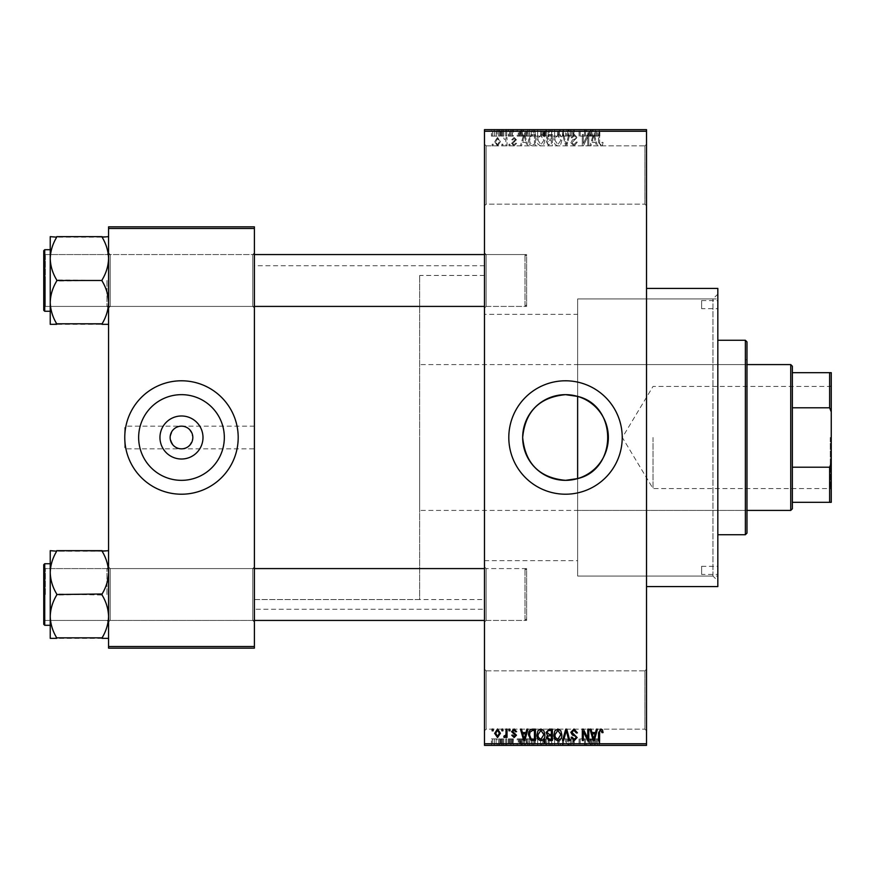 <?xml version="1.0" encoding="UTF-8"?>
<svg xmlns="http://www.w3.org/2000/svg" width="875" height="875" viewBox="0 0 875 875"><rect width="100%" height="100%" fill="white"/><g stroke="black" fill="none" stroke-linecap="round" stroke-linejoin="round"><path stroke-width="0.66" stroke-dasharray="4.38 3.28" d="M644.908 670.83L646.527 669.211L646.527 730.789L646.527 669.211L646.527 730.789L646.527 669.211L644.908 670.83L644.908 729.17L646.527 730.789L644.908 729.17L644.908 670.83L644.908 729.17L644.908 670.83L486.106 670.83L484.487 669.211L484.487 730.789L484.487 669.211L484.487 730.789L484.487 669.211L486.106 670.83L486.106 729.17L484.487 730.789L486.106 729.17L644.908 729.17L486.106 729.17L486.106 670.83L486.106 729.17L486.106 670.83L644.908 670.83M644.908 145.83L646.527 144.211L646.527 205.789L646.527 144.211L646.527 205.789L646.527 144.211L644.908 145.83L644.908 204.17L646.527 205.789L644.908 204.17L644.908 145.83L644.908 204.17L644.908 145.83L486.106 145.83L484.487 144.211L484.487 205.789L484.487 144.211L484.487 205.789L484.487 144.211L486.106 145.83L486.106 204.17L484.487 205.789L486.106 204.17L644.908 204.17L486.106 204.17L486.106 145.83L486.106 204.17L486.106 145.83L644.908 145.83M565.512 380.789A56.711 56.711 0 0 0 508.802 437.5A56.711 56.711 0 0 0 565.512 494.211A56.711 56.711 0 0 0 622.223 437.5A56.711 56.711 0 0 0 565.512 380.789M108.566 638.356L108.566 566.967L108.566 638.356L102.08 637.831C106.148 631.148 108.303 624.017 108.566 616.438C108.325 608.934 106.17 601.803 102.08 595.044L102.08 593.994L102.08 595.044C106.148 601.716 108.303 608.847 108.566 616.438C108.325 623.93 106.17 631.061 102.08 637.831L108.566 638.356L108.566 616.438L108.566 638.356L102.08 637.831C106.148 631.148 108.303 624.017 108.566 616.438L108.566 594.519L108.566 622.059L110.184 620.441L252.777 620.441L254.395 622.059L252.777 620.441L110.184 620.441L108.566 622.059L108.566 566.967L110.184 568.586L110.184 620.441L110.184 568.586L110.184 620.441L110.184 568.586L252.777 568.586L252.777 620.441L252.777 568.586L252.777 620.441L252.777 568.586L254.395 566.967L254.395 622.059L254.395 566.967L254.395 622.059L254.395 566.967L252.777 568.586L110.184 568.586L108.566 566.967L108.566 622.059L108.566 572.6C108.325 565.097 106.17 557.966 102.08 551.195L56.711 551.195C52.653 557.878 50.487 565.009 50.236 572.6C50.466 580.092 52.631 587.223 56.711 593.994L56.711 595.044C52.653 601.716 50.487 608.847 50.236 616.438C50.466 623.93 52.631 631.061 56.711 637.831L50.236 638.356L50.236 550.67L56.711 551.195C52.653 557.878 50.487 565.009 50.236 572.6L50.236 616.438C50.466 608.934 52.631 601.803 56.711 595.044L56.711 593.994C52.653 587.311 50.487 580.18 50.236 572.6C50.466 565.097 52.631 557.966 56.711 551.195L108.566 550.67L108.566 572.6L108.566 550.67L102.08 551.195C106.148 557.878 108.303 565.009 108.566 572.6L108.566 616.438C108.325 608.934 106.17 601.803 102.08 595.044L102.08 593.994C106.148 587.311 108.303 580.18 108.566 572.6C108.325 580.092 106.17 587.223 102.08 593.994L102.08 595.044L56.711 593.994L56.711 595.044C52.653 601.716 50.487 608.847 50.236 616.438C50.466 623.93 52.631 631.061 56.711 637.831L56.711 637.831C52.653 631.148 50.487 624.017 50.236 616.438L50.236 572.6C50.466 580.092 52.631 587.223 56.711 593.994L56.711 595.044L102.08 593.994C106.148 587.311 108.303 580.18 108.566 572.6C108.325 565.097 106.17 557.966 102.08 551.195L56.711 550.67M108.566 324.33L108.566 302.4C108.325 309.903 106.17 317.034 102.08 323.805C106.148 317.122 108.303 309.991 108.566 302.4C108.325 294.908 106.17 287.777 102.08 281.006C106.148 287.689 108.303 294.82 108.566 302.4L108.566 324.33L102.08 324.33L108.566 324.33L108.566 258.562C108.325 251.07 106.17 243.939 102.08 237.169C106.148 243.852 108.303 250.983 108.566 258.562C108.325 266.066 106.17 273.197 102.08 279.956L102.08 281.006L102.08 279.956C106.148 273.284 108.303 266.153 108.566 258.562L108.566 308.033L110.184 306.414L252.777 306.414L254.395 308.033L252.777 306.414L110.184 306.414L108.566 308.033L108.566 252.941L110.184 254.559L110.184 306.414L110.184 254.559L110.184 306.414L110.184 254.559L252.777 254.559L252.777 306.414L252.777 254.559L252.777 306.414L252.777 254.559L254.395 252.941L254.395 308.033L254.395 252.941L254.395 308.033L254.395 252.941L252.777 254.559L110.184 254.559L108.566 252.941L108.566 302.4C108.325 294.908 106.17 287.777 102.08 281.006L102.08 279.956C106.148 273.284 108.303 266.153 108.566 258.562C108.325 251.07 106.17 243.939 102.08 237.169L56.711 237.169C52.653 243.852 50.487 250.983 50.236 258.562C50.466 266.066 52.631 273.197 56.711 279.956L56.711 281.006C52.653 287.689 50.487 294.82 50.236 302.4L50.236 236.644L56.711 237.169C52.653 243.852 50.487 250.983 50.236 258.562C50.466 266.066 52.631 273.197 56.711 279.956L56.711 281.006C52.653 287.689 50.487 294.82 50.236 302.4C50.466 309.903 52.631 317.034 56.711 323.805L50.236 324.33L56.711 324.33L50.236 324.33L50.236 258.562C50.466 251.07 52.631 243.939 56.711 237.169L50.236 236.644L108.566 236.644L108.566 324.33L102.08 323.805C106.148 317.122 108.303 309.991 108.566 302.4L108.566 236.644L56.711 236.644M486.106 306.414L484.487 308.033L484.487 252.941L484.487 308.033L484.487 252.941L484.487 308.033L486.106 306.414L486.106 254.559L484.487 252.941L486.106 254.559L486.106 306.414L486.106 254.559L486.106 306.414L526.619 306.414L486.106 306.414M486.106 620.441L484.487 622.059L484.487 566.967L484.487 622.059L484.487 566.967L484.487 622.059L486.106 620.441L486.106 568.586L484.487 566.967L486.106 568.586L486.106 620.441L486.106 568.586L486.106 620.441L526.619 620.441L486.106 620.441M526.619 254.559L486.106 254.559L526.619 254.559L526.619 306.414L526.619 254.559M526.619 568.586L486.106 568.586L526.619 568.586L526.619 620.441L526.619 568.586M484.487 314.355L484.487 560.645L484.487 314.355L577.631 314.355L577.631 396.408L577.631 298.955L712.961 298.955L717.828 294.098L717.828 580.902L717.828 294.098M484.487 560.645L577.631 560.645L577.631 314.355M577.631 560.645L577.631 478.592L577.631 576.045L712.961 576.045L717.828 580.902M712.961 576.045L712.961 298.955L712.961 576.045M717.828 576.045L717.828 298.955L717.828 576.045L577.631 576.045L577.631 396.408M646.527 288.422L646.527 586.578L646.527 288.422M484.487 599.539L484.487 275.461L484.487 599.539L254.395 599.539L254.395 275.461L254.395 599.539L254.395 275.461L254.395 599.539L419.672 599.539L419.672 275.461L419.672 599.539M484.487 275.461L419.672 275.461M484.487 609.262L484.487 265.738L484.487 609.262L254.395 609.262L254.395 265.738L254.395 609.262M484.487 265.738L254.395 265.738M254.395 448.842L254.395 426.158L254.395 448.842L124.764 448.842L124.764 426.158L124.764 448.842M254.395 426.158L124.764 426.158M181.486 426.158C186.845 425.513 190.63 429.297 192.828 437.5C190.63 445.703 186.845 449.487 181.486 448.842C176.116 449.487 172.342 445.703 170.144 437.5C172.342 429.297 176.116 425.513 181.486 426.158M181.486 394.658A42.842 42.842 0 0 0 138.644 437.5A42.842 42.842 0 0 0 181.486 480.342A42.842 42.842 0 0 0 224.328 437.5A42.842 42.842 0 0 0 181.486 394.658M181.486 380.789A56.711 56.711 0 0 0 124.764 437.5A56.711 56.711 0 0 0 181.486 494.211A56.711 56.711 0 0 0 238.197 437.5A56.711 56.711 0 0 0 181.486 380.789M497.525 145.983L500.402 141.706L497.525 137.441L494.659 141.619L497.525 145.983L500.402 141.706L497.525 137.441L494.659 141.619L497.525 145.983M506.002 145.83L507.03 145.83L507.03 137.583L506.002 137.583L506.002 138.895L504.766 137.441L503.792 137.878L504.087 139.059L505.805 139.869L506.002 145.83L507.03 145.83L507.03 137.583L506.002 137.583L506.002 138.895L504.766 137.441L503.792 137.878L504.087 139.059L505.805 139.869L506.002 145.83M514.084 145.983L516.6 143.325L515.572 143.183L514.019 144.802L512.63 143.522L516.458 139.792L514.128 137.441L511.744 139.792L512.772 139.945L514.095 138.611L515.43 139.617L511.591 143.314L514.084 145.983L516.6 143.325L515.572 143.183L514.019 144.802L512.63 143.522L512.892 142.778L516.458 139.792L514.128 137.441L511.744 139.792L512.772 139.945L514.095 138.611L515.43 139.617L511.591 143.314L514.084 145.983M532.438 145.83L535.456 145.83L535.456 134.487L530.939 134.695L528.533 140.098C528.27 143.325 529.561 145.239 532.438 145.83L535.456 145.83L535.456 134.487L530.939 134.695L528.533 140.098C528.27 143.325 529.561 145.239 532.438 145.83M549.205 145.83L552.398 145.83L552.398 134.487L549.194 134.487L546.361 137.342L547.477 139.716L546.066 142.505L549.205 145.83L552.398 145.83L552.398 134.487L549.194 134.487L546.361 137.342L547.477 139.716L546.066 142.505L549.205 145.83M565.753 145.83L566.759 145.83L569.822 134.487L568.75 134.487L566.322 144.506L563.598 134.487L562.516 134.487L565.753 145.83L566.759 145.83L569.822 134.487L568.75 134.487L566.322 144.506L563.598 134.487L562.516 134.487L565.753 145.83M587.748 145.83L588.788 145.83L588.788 134.487L587.683 134.487L583.33 143.588L583.33 134.487L582.302 134.487L582.302 145.83L583.406 145.83L587.748 136.752L587.748 145.83L588.788 145.83L588.788 134.487L587.683 134.487L583.33 143.588L583.33 134.487L582.302 134.487L582.302 145.83L583.406 145.83L587.748 136.752L587.748 145.83M602.459 145.184L603.072 142.45L602.044 142.297L600.797 144.659L599.681 143.795L599.539 134.487L598.511 134.487L598.511 142.188L600.841 145.983L602.459 145.184L603.072 142.45L602.044 142.297L600.797 144.659L599.681 143.795L599.539 134.487L598.511 134.487L598.511 142.188L600.841 145.983L602.459 145.184M484.487 743.75L484.487 745.369L646.527 745.369L646.527 743.75L484.487 743.75L484.487 131.25L646.527 131.25L646.527 129.631L484.487 129.631L484.487 131.25M646.527 743.75L646.527 131.25M596.389 145.83L597.472 145.83L594.333 134.487L593.25 134.487L589.958 145.83L591.041 145.83L591.938 142.45L595.503 142.45L596.389 145.83L597.472 145.83L594.333 134.487L593.25 134.487L589.958 145.83L591.041 145.83L591.938 142.45L595.503 142.45L596.389 145.83M574.022 145.983L577.445 142.155L576.406 142.002L573.934 144.659L571.845 142.712L577.15 137.452L574.208 134.345L571.102 137.736L572.141 137.878L574.175 135.669L576.111 137.484L575.794 138.644L572.381 139.989L570.817 142.691L574.022 145.983L577.445 142.155L576.406 142.002L573.934 144.659L571.845 142.712L577.15 137.452L574.208 134.345L571.102 137.736L572.141 137.878L574.175 135.669L576.111 137.484L575.794 138.644L572.381 139.989L570.817 142.691L574.022 145.983M560.809 144.2L561.827 140.306C562.056 137.091 560.722 135.111 557.845 134.345C555.013 135.089 553.689 137.025 553.875 140.175L554.892 144.244L557.845 145.983L560.809 144.2L561.827 140.306C562.056 137.091 560.722 135.111 557.845 134.345C555.013 135.089 553.689 137.025 553.875 140.175L554.892 144.244L557.845 145.983L560.809 144.2M543.867 144.2L544.884 140.306C545.114 137.091 543.78 135.111 540.903 134.345C538.081 135.089 536.758 137.025 536.933 140.175L537.961 144.244L540.914 145.983L543.867 144.2L544.884 140.306C545.114 137.091 543.78 135.111 540.903 134.345C538.081 135.089 536.758 137.025 536.933 140.175L537.961 144.244L540.914 145.983L543.867 144.2M526.859 145.83L527.942 145.83L524.814 134.487L523.72 134.487L520.428 145.83L521.511 145.83L522.408 142.45L525.973 142.45L526.859 145.83L527.942 145.83L524.814 134.487L523.72 134.487L520.428 145.83L521.511 145.83L522.408 142.45L525.973 142.45L526.859 145.83M508.944 145.83L509.972 145.83L509.972 144.211L508.944 144.211L508.944 145.83L509.972 145.83L509.972 144.211L508.944 144.211L508.944 145.83M501.878 145.83L502.906 145.83L502.906 144.211L501.878 144.211L501.878 145.83L502.906 145.83L502.906 144.211L501.878 144.211L501.878 145.83M492.155 145.83L493.183 145.83L493.183 144.211L492.155 144.211L492.155 145.83L493.183 145.83L493.183 144.211L492.155 144.211L492.155 145.83M498.63 129.631L499.669 129.631L498.63 129.631L498.63 136.106L499.669 136.106L499.669 129.631L499.669 136.106L498.63 136.106L498.63 129.631M501.528 136.106L502.753 136.106L502.753 129.631L503.792 129.631L500.544 129.631L502.753 129.631L502.753 136.106L503.792 136.106L503.792 129.631L503.792 136.106L502.753 136.106L502.753 129.631L502.753 136.106L501.528 136.106L501.528 129.631M505.706 129.631L506.734 129.631L505.706 129.631L505.706 136.106L506.734 136.106L506.734 129.631L506.734 136.106L505.706 136.106L505.706 129.631M508.353 129.631L513.363 129.631L508.353 129.631L508.353 136.106L510.847 136.106L510.847 129.631L510.858 136.106L513.363 136.106L513.363 129.631M522.736 129.631L517.191 129.631L522.736 129.631L522.736 136.106L523.622 136.106L523.622 129.631M533.695 136.106L541.647 136.106L537.666 136.106L537.666 129.631L541.647 129.631L533.695 129.631L540.619 129.631L537.677 129.631L537.666 136.106L533.695 136.106L533.695 129.631M550.627 136.106L558.589 136.106L554.597 136.106L554.608 129.631L558.589 129.631L550.627 129.631L557.55 129.631L551.666 129.631L554.597 129.631L554.597 136.106L550.627 136.106L550.627 129.631M597.603 129.631L595.263 129.631L597.603 129.631L597.603 136.106L599.222 136.106L599.222 129.631M592.266 129.631L586.72 129.631L592.266 129.631L592.266 136.106L593.152 136.106L593.152 129.631M584.445 136.106L579.064 136.106L584.511 136.106L584.511 129.631L579.064 129.631L584.511 129.631L584.511 136.106L585.539 136.106L585.539 129.631L585.539 136.106L584.445 136.106L584.445 129.631M567.569 129.631L574.197 129.631L567.569 129.631L567.569 136.106L570.784 136.106L570.784 129.631M559.278 129.631L566.573 129.631L559.278 129.631L559.278 136.106L562.516 136.106L562.516 129.631M542.828 129.631L549.161 129.631L542.828 129.631L542.828 136.106L549.161 136.106L549.161 129.631L549.161 136.106L545.956 136.106L545.956 129.631L548.122 129.631L544.152 129.631L548.122 129.631L545.945 129.631L545.945 136.106L543.123 136.106L543.123 129.631M525.295 129.631L532.219 129.631L525.295 129.631L525.295 136.106L529.2 136.106L529.2 129.631M491.411 129.631L497.164 129.631L491.411 129.631L491.411 136.106L494.288 136.106L494.288 129.631L492.45 129.631L496.125 129.631L494.255 129.631L494.288 136.106L497.164 136.106L497.164 129.631M498.63 745.369L499.669 745.369L498.63 745.369L498.63 738.894L499.669 738.894L499.669 745.369L499.669 738.894L498.63 738.894L498.63 745.369M505.706 745.369L506.734 745.369L505.706 745.369L505.706 738.894L506.734 738.894L506.734 745.369L506.734 738.894L505.706 738.894L505.706 745.369M523.622 745.369L517.191 745.369L523.622 745.369L523.622 738.894L524.705 738.894L524.705 745.369M541.647 738.894L537.666 738.894L540.63 738.894L540.619 745.369L541.647 745.369L533.695 745.369L540.63 745.369L534.723 745.369L540.619 745.369L540.63 738.894L541.647 738.894L541.647 745.369M557.572 745.369L550.627 745.369L557.572 745.369L557.572 738.894L558.589 738.894L558.589 745.369M570.784 745.369L574.197 745.369L567.569 745.369L570.784 745.369L570.784 738.894L574.197 738.894L574.197 745.369M593.152 745.369L586.72 745.369L593.152 745.369L593.152 738.894L594.234 738.894L594.234 745.369M599.222 745.369L595.263 745.369L599.222 745.369L599.222 738.894L599.834 738.894L599.834 745.369M584.445 738.894L579.064 738.894L584.511 738.894L584.511 745.369L579.064 745.369L584.511 745.369L584.511 738.894L585.539 738.894L585.539 745.369L585.539 738.894L584.445 738.894L584.445 745.369M562.516 745.369L566.573 745.369L559.278 745.369L562.516 745.369L562.516 738.894L563.522 738.894L563.522 745.369L563.489 738.894L566.573 738.894L566.573 745.369M543.123 738.894L545.967 738.894L545.945 745.369L549.161 745.369L542.828 745.369L548.122 745.369L544.152 745.369L548.122 745.369L545.945 745.369L545.956 738.894L549.161 738.894L549.161 745.369L549.161 738.894L543.123 738.894L543.123 745.369M529.2 745.369L525.295 745.369L529.2 745.369L529.2 738.894L532.219 738.894L532.219 745.369L532.219 738.894L527.702 738.894L527.702 745.369M513.363 738.894L508.506 738.894L510.858 738.894L510.858 745.369L513.363 745.369L508.353 745.369L510.847 745.369L510.847 738.894L513.363 738.894L513.363 745.369M501.528 738.894L502.753 738.894L502.753 745.369L503.792 745.369L500.544 745.369L502.753 745.369L502.753 738.894L503.792 738.894L503.792 745.369L503.792 738.894L502.753 738.894L502.753 745.369L502.753 738.894L501.528 738.894L501.528 745.369M497.164 738.894L494.288 738.894L494.288 745.369L497.164 745.369L491.411 745.369L496.125 745.369L494.255 745.369L494.288 738.894L497.164 738.894L497.164 745.369M108.566 646.527L108.566 648.145L254.395 648.145L254.395 646.527L108.566 646.527L108.566 228.473L254.395 228.473L254.395 226.855L108.566 226.855L108.566 228.473M254.395 646.527L254.395 228.473M717.828 586.578L717.828 288.422M599.834 738.894L598.795 738.894L598.795 745.369M598.795 738.894L597.548 738.894L597.548 745.369M597.548 738.894L596.444 738.894L596.444 745.369M596.444 738.894L596.302 745.369L596.302 738.894L595.263 738.894L595.263 745.369L595.263 738.894L597.603 738.894L597.603 745.369M597.603 738.894L599.222 738.894M594.234 738.894L591.095 738.894L591.095 745.369M591.095 738.894L590.013 738.894L590.013 745.369M590.013 738.894L586.72 738.894L586.72 745.369M586.72 738.894L587.803 738.894L587.803 745.369M587.803 738.894L588.689 738.894L588.689 745.369M588.689 738.894L592.266 738.894L592.266 745.369M592.266 738.894L593.152 738.894M590.483 738.894L589.039 738.894L590.483 738.894L590.483 745.369L591.916 745.369L589.039 745.369L590.483 745.369M590.953 738.894L590.953 745.369M591.916 738.894L591.916 745.369M589.039 738.894L589.039 745.369M580.092 738.894L580.092 745.369L580.092 738.894M579.064 738.894L579.064 745.369L579.064 738.894M580.169 738.894L580.169 745.369M574.197 738.894L573.169 738.894L573.169 745.369M573.169 738.894L570.697 738.894L570.697 745.369M570.697 738.894L568.608 738.894L568.608 745.369M568.608 738.894L573.902 738.894L573.902 745.369M573.902 738.894L570.97 738.894L570.97 745.369M570.97 738.894L567.864 738.894L567.864 745.369M567.864 738.894L568.892 738.894L568.892 745.369M568.892 738.894L570.938 738.894L570.938 745.369L570.927 738.894L572.873 738.894L572.873 745.369M572.873 738.894L572.545 745.369M572.545 738.894L569.133 738.894L569.133 745.369M569.133 738.894L567.569 738.894L567.569 745.369M567.569 738.894L570.784 738.894M566.573 738.894L565.512 738.894L565.512 745.369M565.512 738.894L563.073 738.894L563.073 745.369M563.073 738.894L560.35 738.894L560.35 745.369M560.35 738.894L559.278 738.894L559.278 745.369M559.278 738.894L562.516 738.894M558.589 738.894L554.597 738.894L554.597 745.369L557.55 745.369L551.666 745.369L554.597 745.369L554.608 738.894L550.627 738.894L550.627 745.369M550.627 738.894L551.655 738.894L551.655 745.369M551.655 738.894L557.572 738.894M552.103 738.894L557.55 738.894L551.666 738.894L552.103 745.369M554.597 738.894L554.597 745.369M557.55 738.894L557.55 745.369M551.666 738.894L551.666 745.369M554.619 738.894L554.619 745.369M544.228 738.894L544.228 745.369M542.828 738.894L542.828 745.369M546.087 738.894L543.856 738.894L546.087 738.894L546.087 745.369M546.328 738.894L544.152 738.894L546.328 738.894L546.328 745.369M548.122 738.894L548.122 745.369L548.122 738.894M544.152 738.894L544.152 745.369M545.114 738.894L545.114 745.369M543.856 738.894L543.856 745.369M544.873 738.894L544.873 745.369M533.695 738.894L537.666 738.894L537.666 745.369L537.666 738.894L533.695 738.894L533.695 745.369M534.712 738.894L534.712 745.369L534.723 738.894L540.619 738.894L534.723 738.894M537.655 738.894L537.655 745.369M535.161 738.894L535.161 745.369M537.677 738.894L537.677 745.369M527.702 738.894L525.295 738.894L525.295 745.369M525.295 738.894L529.2 738.894M529.364 738.894L526.323 738.894L529.364 738.894L529.364 745.369L531.191 745.369L526.323 745.369L529.364 745.369M531.191 738.894L531.191 745.369L531.191 738.894M527.887 738.894L527.887 745.369M526.323 738.894L526.323 745.369M526.739 738.894L526.739 745.369M529.331 738.894L529.331 745.369L529.331 738.894M524.705 738.894L521.566 738.894L521.566 745.369M521.566 738.894L520.483 738.894L520.483 745.369M520.483 738.894L517.191 738.894L517.191 745.369M517.191 738.894L518.273 738.894L518.273 745.369M518.273 738.894L519.17 738.894L519.17 745.369M519.17 738.894L522.736 738.894L522.736 745.369M522.736 738.894L523.622 738.894M520.953 738.894L522.386 738.894L519.52 738.894L520.953 738.894L520.953 745.369L522.386 745.369L520.953 745.369M521.423 738.894L521.423 745.369M522.386 738.894L522.386 745.369M519.52 738.894L519.52 745.369M512.334 738.894L512.334 745.369M510.77 738.894L510.77 745.369M509.381 738.894L509.381 745.369M509.655 738.894L509.655 745.369M513.22 738.894L513.22 745.369M510.891 738.894L510.891 745.369M508.506 738.894L508.506 745.369M509.534 738.894L509.534 745.369M512.181 738.894L508.353 738.894L512.181 738.894L512.181 745.369M511.853 738.894L511.853 745.369M508.353 738.894L508.353 745.369M500.544 738.894L500.544 745.369M500.839 738.894L500.839 745.369M501.583 738.894L501.583 745.369M502.567 738.894L502.567 745.369M491.411 738.894L494.288 738.894L491.411 738.894L491.411 745.369M492.45 738.894L496.125 738.894L492.45 738.894L492.45 745.369M494.309 738.894L494.309 745.369M496.125 738.894L496.125 745.369M494.255 738.894L494.255 745.369M599.222 136.106L599.834 136.106L599.834 129.631M599.834 136.106L598.795 136.106L598.795 129.631M598.795 136.106L597.548 136.106L597.548 129.631M597.548 136.106L596.444 136.106L596.444 129.631M596.444 136.106L596.302 129.631L596.302 136.106L595.263 136.106L595.263 129.631L595.263 136.106L597.603 136.106M593.152 136.106L594.234 136.106L594.234 129.631M594.234 136.106L591.095 136.106L591.095 129.631M591.095 136.106L590.013 136.106L590.013 129.631M590.013 136.106L586.72 136.106L586.72 129.631M586.72 136.106L587.803 136.106L587.803 129.631M587.803 136.106L588.689 136.106L588.689 129.631M588.689 136.106L592.266 136.106M590.483 136.106L589.039 136.106L590.483 136.106L590.483 129.631L591.916 129.631L589.039 129.631L590.483 129.631M590.953 136.106L590.953 129.631M591.916 136.106L591.916 129.631M589.039 136.106L589.039 129.631M580.092 136.106L580.092 129.631L580.092 136.106M579.064 136.106L579.064 129.631L579.064 136.106M580.169 136.106L580.169 129.631M570.784 136.106L574.197 136.106L574.197 129.631M574.197 136.106L573.169 136.106L573.169 129.631M573.169 136.106L570.697 136.106L570.697 129.631M570.697 136.106L568.608 136.106L568.608 129.631M568.608 136.106L573.902 136.106L573.902 129.631M573.902 136.106L570.97 136.106L570.97 129.631M570.97 136.106L567.864 136.106L567.864 129.631M567.864 136.106L568.892 136.106L568.892 129.631M568.892 136.106L570.938 136.106L570.938 129.631L570.927 136.106L572.873 136.106L572.873 129.631M572.873 136.106L572.545 129.631M572.545 136.106L569.133 136.106L569.133 129.631M569.133 136.106L567.569 136.106M562.516 136.106L563.522 136.106L563.522 129.631L563.489 136.106L566.573 136.106L566.573 129.631M566.573 136.106L565.512 136.106L565.512 129.631M565.512 136.106L563.073 136.106L563.073 129.631M563.073 136.106L560.35 136.106L560.35 129.631M560.35 136.106L559.278 136.106M557.572 136.106L557.572 129.631M558.589 136.106L558.589 129.631M551.655 136.106L551.655 129.631M552.103 136.106L557.55 136.106L551.666 136.106L552.103 129.631M554.597 136.106L554.597 129.631M557.55 136.106L557.55 129.631M551.666 136.106L551.666 129.631M554.619 136.106L554.619 129.631M543.123 136.106L544.228 136.106L544.228 129.631M544.228 136.106L542.828 136.106M546.087 136.106L543.856 136.106L546.087 136.106L546.087 129.631M546.328 136.106L544.152 136.106L546.328 136.106L546.328 129.631M548.122 136.106L548.122 129.631L548.122 136.106M544.152 136.106L544.152 129.631M545.114 136.106L545.114 129.631M543.856 136.106L543.856 129.631M544.873 136.106L544.873 129.631M540.63 136.106L540.63 129.631L540.619 136.106L534.723 136.106L534.712 129.631L534.723 136.106L540.619 136.106M541.647 136.106L541.647 129.631M537.655 136.106L537.655 129.631M535.161 136.106L535.161 129.631M537.677 136.106L537.677 129.631M529.2 136.106L532.219 136.106L532.219 129.631L532.219 136.106L527.702 136.106L527.702 129.631M527.702 136.106L525.295 136.106M529.364 136.106L526.323 136.106L529.364 136.106L529.364 129.631L531.191 129.631L526.323 129.631L529.364 129.631M531.191 136.106L531.191 129.631L531.191 136.106M527.887 136.106L527.887 129.631M526.323 136.106L526.323 129.631M526.739 136.106L526.739 129.631M529.331 136.106L529.331 129.631L529.331 136.106M523.622 136.106L524.705 136.106L524.705 129.631M524.705 136.106L521.566 136.106L521.566 129.631M521.566 136.106L520.483 136.106L520.483 129.631M520.483 136.106L517.191 136.106L517.191 129.631M517.191 136.106L518.273 136.106L518.273 129.631M518.273 136.106L519.17 136.106L519.17 129.631M519.17 136.106L522.736 136.106M520.953 136.106L522.386 136.106L519.52 136.106L520.953 136.106L520.953 129.631L522.386 129.631L520.953 129.631M521.423 136.106L521.423 129.631M522.386 136.106L522.386 129.631M519.52 136.106L519.52 129.631M513.363 136.106L512.334 136.106L512.334 129.631M512.334 136.106L510.77 136.106L510.77 129.631M510.77 136.106L509.381 136.106L509.381 129.631M509.381 136.106L509.655 129.631M509.655 136.106L513.22 136.106L513.22 129.631M513.22 136.106L510.891 136.106L510.891 129.631M510.891 136.106L508.506 136.106L508.506 129.631M508.506 136.106L509.534 136.106L509.534 129.631M509.534 136.106L512.181 136.106L512.181 129.631M512.181 136.106L511.853 129.631M511.853 136.106L508.353 136.106M500.544 136.106L500.544 129.631M500.839 136.106L500.839 129.631M501.583 136.106L501.583 129.631M502.567 136.106L502.567 129.631M497.164 136.106L491.411 136.106M492.45 136.106L496.125 136.106L492.45 136.106L492.45 129.631M494.309 136.106L494.309 129.631M496.125 136.106L496.125 129.631M494.255 136.106L494.255 129.631M593.72 135.669L595.153 141.116L592.288 141.116L593.72 135.669L595.153 141.116L592.288 141.116L593.72 135.669M555.341 137.572L557.834 135.669L560.798 140.328L557.856 144.659L554.903 140.142L555.341 137.572L557.834 135.669L560.798 140.328L557.856 144.659L554.903 140.142L555.341 137.572M549.336 140.525L551.37 140.525L551.37 144.506L548.111 144.364L547.094 142.516L549.336 140.525L551.37 140.525L551.37 144.506L548.111 144.364L547.094 142.516L549.336 140.525M549.577 135.822L551.37 135.822L551.37 139.202L548.352 139.092L547.389 137.528L549.577 135.822L551.37 135.822L551.37 139.202L548.352 139.092L547.389 137.528L549.577 135.822M538.398 137.572L540.892 135.669L543.856 140.328L540.914 144.659L537.961 140.142L538.398 137.572L540.892 135.669L543.856 140.328L540.914 144.659L537.961 140.142L538.398 137.572M532.602 135.822L534.428 135.822L534.428 144.506L532.569 144.506L529.977 142.855L529.572 140.088L531.136 136.041L534.428 135.822L534.428 144.506L532.569 144.506L529.977 142.855L529.572 140.088L531.136 136.041L532.602 135.822M524.191 135.669L525.623 141.116L522.758 141.116L524.191 135.669L525.623 141.116L522.758 141.116L524.191 135.669M495.688 141.706L497.558 138.611L499.373 141.706L497.503 144.802L495.688 141.706L497.558 138.611L499.373 141.706L497.503 144.802L495.688 141.706M602.459 729.816L603.072 732.55L602.044 732.703L600.797 730.341L599.681 731.205L599.539 740.512L598.511 740.512L598.511 732.812L600.841 729.017L602.459 729.816M596.389 729.17L597.472 729.17L594.333 740.512L593.25 740.512L589.958 729.17L591.041 729.17L591.938 732.55L595.503 732.55L596.389 729.17M593.72 739.331L595.153 733.884L592.288 733.884L593.72 739.331M587.748 729.17L588.788 729.17L588.788 740.512L587.683 740.512L583.33 731.413L583.33 740.512L582.302 740.512L582.302 729.17L583.406 729.17L587.748 738.248L587.748 729.17M574.022 729.017L577.445 732.845L576.406 732.998L573.934 730.341L571.845 732.288L577.15 737.548L574.208 740.655L571.102 737.264L572.141 737.122L574.175 739.331L576.111 737.516L575.794 736.356L572.381 735.011L570.817 732.309L574.022 729.017M565.753 729.17L566.759 729.17L569.822 740.512L568.75 740.512L566.322 730.494L563.598 740.512L562.516 740.512L565.753 729.17M560.809 730.8L561.827 734.694C562.056 737.909 560.722 739.889 557.845 740.655C555.013 739.911 553.689 737.975 553.875 734.825L554.892 730.756L557.845 729.017L560.809 730.8M555.341 737.428L557.834 739.331L560.798 734.672L557.856 730.341L554.903 734.858L555.341 737.428M549.205 729.17L552.398 729.17L552.398 740.512L549.194 740.512L546.361 737.658L547.477 735.284L546.066 732.495L549.205 729.17M549.336 734.475L551.37 734.475L551.37 730.494L548.111 730.636L547.094 732.484L549.336 734.475M549.577 739.178L551.37 739.178L551.37 735.798L548.352 735.908L547.389 737.472L549.577 739.178M543.867 730.8L544.884 734.694C545.114 737.909 543.78 739.889 540.903 740.655C538.081 739.911 536.758 737.975 536.933 734.825L537.961 730.756L540.914 729.017L543.867 730.8M538.398 737.428L540.892 739.331L543.856 734.672L540.914 730.341L537.961 734.858L538.398 737.428M532.438 729.17L535.456 729.17L535.456 740.512L530.939 740.305L528.533 734.902C528.27 731.675 529.561 729.761 532.438 729.17M532.602 739.178L534.428 739.178L534.428 730.494L532.569 730.494L529.977 732.145L529.572 734.912L531.136 738.959L532.602 739.178M526.859 729.17L527.942 729.17L524.814 740.512L523.72 740.512L520.428 729.17L521.511 729.17L522.408 732.55L525.973 732.55L526.859 729.17M524.191 739.331L525.623 733.884L522.758 733.884L524.191 739.331M514.084 729.017L516.6 731.675L515.572 731.817L514.019 730.198L512.63 731.478L516.458 735.208L514.128 737.559L511.744 735.208L512.772 735.055L514.095 736.389L515.43 735.383L511.591 731.686L514.084 729.017M508.944 729.17L509.972 729.17L509.972 730.789L508.944 730.789L508.944 729.17M506.002 729.17L507.03 729.17L507.03 737.417L506.002 737.417L506.002 736.105L504.766 737.559L503.792 737.122L504.087 735.941L505.805 735.131L506.002 729.17M501.878 729.17L502.906 729.17L502.906 730.789L501.878 730.789L501.878 729.17M497.525 729.017L500.402 733.294L497.525 737.559L494.659 733.381L497.525 729.017M495.688 733.294L497.558 736.389L499.373 733.294L497.503 730.198L495.688 733.294M492.155 729.17L493.183 729.17L493.183 730.789L492.155 730.789L492.155 729.17M701.619 308.678L701.619 300.573L701.619 308.678L717.828 308.678L717.828 300.573L717.828 308.678M701.619 300.573L717.828 300.573M701.619 574.427L701.619 566.322L701.619 574.427L717.828 574.427L717.828 566.322L717.828 574.427M701.619 566.322L717.828 566.322M745.369 515.277L745.369 359.723L745.369 515.277L746.988 515.277L746.988 359.723L746.988 515.277M745.369 359.723L746.988 359.723M746.988 533.105L746.988 341.895M745.369 340.277L745.369 534.723M717.828 534.723L717.828 340.277L717.828 534.723M577.631 478.592L577.631 298.955L717.828 298.955M577.631 510.42L577.631 364.58L577.631 510.42L745.369 510.42L745.369 364.58L745.369 510.42M577.631 364.58L745.369 364.58M106.947 594.519L106.947 568.586L106.947 594.519M43.75 594.519L43.75 564.703L43.75 624.323L44.723 625.297L44.723 563.73L44.723 594.519L44.723 563.73L43.75 564.703L43.75 594.519M45.369 594.519L45.369 568.586L45.369 594.519M102.08 638.356L56.711 638.356M526.619 570.981L526.619 618.822L526.619 570.981M525 619.609L525 568.586L525 619.609M43.75 618.045L43.75 570.205L43.75 618.045M43.75 304.019L43.75 256.178L43.75 304.019M45.369 255.391L45.369 306.414L45.369 255.391M526.619 256.955L526.619 304.795L526.619 256.955M525 305.583L525 254.559L525 305.583M831.25 437.5L831.25 489.519L831.25 437.5M830.277 437.5L830.277 488.545L830.277 437.5M653.012 437.5L653.012 488.545L653.012 437.5M792.356 508.802L792.356 366.198M790.738 364.58L790.738 510.42M419.672 437.5L419.672 510.42L419.672 437.5M792.356 407.794L829.631 407.794L831.25 411.928L831.25 372.684L829.631 372.684L829.631 407.794M792.356 502.316L831.25 502.316L831.25 411.928M831.25 463.072L829.631 467.206L829.631 502.316M792.356 467.206L829.631 467.206M792.356 372.684L829.631 372.684M106.947 280.481L106.947 306.414L106.947 280.481M44.723 249.703L43.75 250.677L43.75 310.297L43.75 252.941L43.75 310.297L44.723 311.27L44.723 249.703L44.723 311.27L44.723 249.703L50.236 249.703M45.369 280.481L45.369 306.414L45.369 280.481M102.08 324.33L56.711 323.805C52.653 317.122 50.487 309.991 50.236 302.4C50.466 309.903 52.631 317.034 56.711 323.805L102.08 324.33L56.711 324.33M102.08 280.481L56.711 281.006L56.711 279.956C52.653 273.284 50.487 266.153 50.236 258.562L50.236 302.4C50.466 294.908 52.631 287.777 56.711 281.006L56.711 279.956L102.08 280.481L56.711 280.481M102.08 594.519L56.711 594.519M102.08 550.67L108.566 550.67L108.566 572.6L108.566 550.67M50.236 572.6L50.236 550.67L50.236 572.6M50.236 638.356L50.236 616.438L50.236 638.356M102.08 236.644L108.566 236.644L108.566 258.562L108.566 236.644M50.236 302.4L50.236 324.33L50.236 302.4M50.236 236.644L50.236 258.562L50.236 236.644M596.302 738.894L596.302 745.369M589.903 738.894L589.903 745.369M571.167 738.894L571.167 745.369M562.625 738.894L562.625 745.369M545.967 738.894L545.967 745.369M546.186 738.894L546.186 745.369M520.373 738.894L520.373 745.369M510.661 738.894L510.661 745.369L510.672 738.894M596.302 136.106L596.302 129.631M589.903 136.106L589.903 129.631M571.167 136.106L571.167 129.631M562.625 136.106L562.625 129.631M545.967 136.106L545.967 129.631M546.186 136.106L546.186 129.631M520.373 136.106L520.373 129.631M510.661 136.106L510.661 129.631L510.672 136.106M44.723 594.519L44.723 625.297L44.723 594.519M254.395 620.441L45.369 620.441L43.75 618.822L45.369 620.441L106.947 620.441L108.566 622.059L106.947 620.441L45.369 620.441L43.75 622.059L45.369 620.441L484.487 620.441M254.395 568.586L45.369 568.586L106.947 568.586L108.566 566.967L106.947 568.586L45.369 568.586L43.75 566.967L45.369 568.586L484.487 568.586M526.619 618.822L525 620.441L526.619 618.822M43.75 570.205L45.369 568.586L43.75 570.205M526.619 570.205L525 568.586L526.619 570.205M484.487 254.559L525 254.559L526.619 256.178L525 254.559L45.369 254.559L43.75 256.178L45.369 254.559L254.395 254.559M484.487 306.414L45.369 306.414L43.75 304.795L45.369 306.414L254.395 306.414M526.619 304.795L525 306.414L526.619 304.795M831.25 385.481L830.277 386.455L653.012 386.455L622.344 437.5L653.012 488.545L830.277 488.545L831.25 489.519M746.988 364.58L419.672 364.58M746.988 510.42L419.672 510.42M106.947 254.559L108.566 252.941L106.947 254.559L45.369 254.559L43.75 252.941L45.369 254.559L106.947 254.559M106.947 306.414L45.369 306.414L43.75 308.033L45.369 306.414L106.947 306.414L108.566 308.033L106.947 306.414M44.723 563.73L50.236 563.73M44.723 625.297L50.236 625.297M44.723 311.27L50.236 311.27"/><path stroke-width="1.31" d="M565.512 394.658A42.842 42.842 0 0 0 522.67 437.5A42.842 42.842 0 0 0 565.512 480.342L577.631 478.592C617.641 469.416 617.772 405.683 577.631 396.408L565.512 394.658C539.448 397.195 525.164 411.469 522.67 437.489C525.197 463.564 539.481 477.848 565.512 480.342A42.842 42.842 0 0 0 608.355 437.5A42.842 42.842 0 0 0 565.512 394.658M565.512 380.789A56.711 56.711 0 0 0 508.802 437.5A56.711 56.711 0 0 0 565.512 494.211A56.711 56.711 0 0 0 622.223 437.5A56.711 56.711 0 0 0 565.512 380.789M646.527 288.422L717.828 288.422L717.828 586.578L646.527 586.578M181.486 459.014A21.514 21.514 0 0 1 159.961 437.5A21.514 21.514 0 0 1 181.486 415.986A21.514 21.514 0 0 1 203 437.5A21.514 21.514 0 0 1 181.486 459.014M181.486 426.158A11.342 11.342 0 0 0 170.144 437.5A11.342 11.342 0 0 0 181.486 448.842A11.342 11.342 0 0 0 192.828 437.5A11.342 11.342 0 0 0 181.486 426.158M181.486 394.658A42.842 42.842 0 0 0 138.644 437.5A42.842 42.842 0 0 0 181.486 480.342A42.842 42.842 0 0 0 224.328 437.5A42.842 42.842 0 0 0 181.486 394.658M181.486 380.789A56.711 56.711 0 0 0 124.764 437.5A56.711 56.711 0 0 0 181.486 494.211A56.711 56.711 0 0 0 238.197 437.5A56.711 56.711 0 0 0 181.486 380.789M501.878 730.789L501.878 729.17L502.906 729.17L502.906 730.789L501.878 730.789M506.002 733.447L506.002 729.17L507.03 729.17L507.03 737.417L506.002 737.417L506.002 736.105L504.766 737.559L503.792 737.122L504.087 735.941L505.805 735.131L506.002 733.447M508.944 730.789L508.944 729.17L509.972 729.17L509.972 730.789L508.944 730.789M511.591 731.686L514.084 729.017L516.6 731.675L515.572 731.817L514.019 730.198L512.63 731.478L516.458 735.208L514.128 737.559L511.744 735.208L512.772 735.055L514.095 736.389L515.43 735.383L511.591 731.686M525.973 732.55L526.859 729.17L527.942 729.17L524.814 740.512L523.72 740.512L520.428 729.17L521.511 729.17L522.408 732.55L525.973 732.55M540.914 729.017L543.867 730.8L544.884 734.694C545.114 737.909 543.78 739.889 540.903 740.655C538.081 739.911 536.758 737.975 536.933 734.825L537.961 730.756L540.914 729.017M557.845 729.017L560.809 730.8L561.827 734.694C562.056 737.909 560.722 739.889 557.845 740.655C555.013 739.911 553.689 737.975 553.875 734.825L554.892 730.756L557.845 729.017M600.841 729.017L602.459 729.816L603.072 732.55L602.044 732.703L600.797 730.341L599.681 731.205L599.539 740.512L598.511 740.512L598.511 732.812L600.841 729.017M484.487 743.75L646.527 743.75L646.527 745.369L484.487 745.369L484.487 129.631L646.527 129.631L646.527 131.25L484.487 131.25M646.527 743.75L646.527 131.25M595.503 732.55L596.389 729.17L597.472 729.17L594.333 740.512L593.25 740.512L589.958 729.17L591.041 729.17L591.938 732.55L595.503 732.55M587.748 738.248L587.748 729.17L588.788 729.17L588.788 740.512L587.683 740.512L583.33 731.413L583.33 740.512L582.302 740.512L582.302 729.17L583.406 729.17L587.748 738.248M570.817 732.309L574.022 729.017L577.445 732.845L576.406 732.998L573.934 730.341L571.845 732.288L577.15 737.548L574.208 740.655L571.102 737.264L572.141 737.122L574.175 739.331L576.111 737.516L575.794 736.356L572.381 735.011L570.817 732.309M562.516 740.512L565.753 729.17L566.759 729.17L569.822 740.512L568.75 740.512L566.322 730.494L563.598 740.512L562.516 740.512M546.066 732.495L549.205 729.17L552.398 729.17L552.398 740.512L549.194 740.512L546.361 737.658L547.477 735.284L546.066 732.495M528.533 734.902C528.27 731.675 529.561 729.761 532.438 729.17L535.456 729.17L535.456 740.512L530.939 740.305L528.533 734.902M494.659 733.381L497.525 729.017L500.402 733.294L497.525 737.559L494.659 733.381M492.155 730.789L492.155 729.17L493.183 729.17L493.183 730.789L492.155 730.789M108.566 226.855L254.395 226.855L254.395 228.473L108.566 228.473L108.566 226.855M254.395 646.527L254.395 648.145L108.566 648.145L108.566 646.527L254.395 646.527L254.395 228.473M108.566 646.527L108.566 228.473M594.191 737.177L595.153 733.884L592.288 733.884L593.72 739.331L594.191 737.177M557.834 739.331L560.798 734.672L557.856 730.341L554.903 734.858L555.341 737.428L557.834 739.331M551.37 739.178L551.37 735.798L548.352 735.908L547.389 737.472L549.577 739.178L551.37 739.178M551.37 734.475L551.37 730.494L548.111 730.636L547.094 732.484L549.336 734.475L551.37 734.475M540.892 739.331L543.856 734.672L540.914 730.341L537.961 734.858L538.398 737.428L540.892 739.331M534.428 739.178L534.428 730.494L532.569 730.494L529.977 732.145L529.572 734.912L531.136 738.959L534.428 739.178M524.661 737.177L525.623 733.884L522.758 733.884L524.191 739.331L524.661 737.177M497.558 736.389L499.373 733.294L497.503 730.198L495.688 733.294L497.558 736.389M745.369 534.723L745.369 340.277L746.988 341.895L746.988 533.105L745.369 534.723L717.828 534.723M745.369 340.277L717.828 340.277M577.631 396.408L577.631 478.592M50.236 572.6L50.236 616.438C50.466 608.934 52.631 601.803 56.711 595.044L56.711 593.994C52.653 587.311 50.487 580.18 50.236 572.6C50.466 565.097 52.631 557.966 56.711 551.195L50.236 550.67L50.236 572.6M44.723 625.297L43.75 624.323L43.75 564.703L44.723 563.73L44.723 625.297L50.236 625.297M108.566 550.67L102.08 551.195C106.148 557.878 108.303 565.009 108.566 572.6C108.325 580.092 106.17 587.223 102.08 593.994L56.711 594.519M102.08 550.67L56.711 550.67M102.08 594.519L102.08 595.044C106.148 601.716 108.303 608.847 108.566 616.438C108.325 623.93 106.17 631.061 102.08 637.831L56.711 637.831C52.653 631.148 50.487 624.017 50.236 616.438L50.236 638.356L56.711 638.356M102.08 638.356L108.566 638.356M790.738 364.58L792.356 366.198L792.356 508.802L790.738 510.42L790.738 364.58L746.988 364.58M792.356 372.684L831.25 372.684L831.25 502.316L829.631 502.316L829.631 467.206L831.25 463.072M792.356 467.206L829.631 467.206M831.25 411.928L829.631 407.794L829.631 372.684M792.356 407.794L829.631 407.794M792.356 502.316L829.631 502.316M108.566 236.644L102.08 237.169C106.148 243.852 108.303 250.983 108.566 258.562C108.325 266.066 106.17 273.197 102.08 279.956L102.08 281.006C106.148 287.689 108.303 294.82 108.566 302.4C108.325 309.903 106.17 317.034 102.08 323.805L56.711 323.805C52.653 317.122 50.487 309.991 50.236 302.4C50.466 294.908 52.631 287.777 56.711 281.006L56.711 279.956C52.653 273.284 50.487 266.153 50.236 258.562C50.466 251.07 52.631 243.939 56.711 237.169L50.236 236.644L50.236 324.33L56.711 324.33M43.75 310.297L43.75 250.677L44.723 249.703L44.723 311.27L43.75 310.297M102.08 236.644L56.711 236.644M102.08 280.481L56.711 280.481M102.08 324.33L108.566 324.33M44.723 563.73L50.236 563.73M484.487 620.441L254.395 620.441M484.487 568.586L254.395 568.586M254.395 254.559L484.487 254.559M254.395 306.414L484.487 306.414M790.738 510.42L746.988 510.42M44.723 311.27L50.236 311.27M44.723 249.703L50.236 249.703"/></g></svg>
